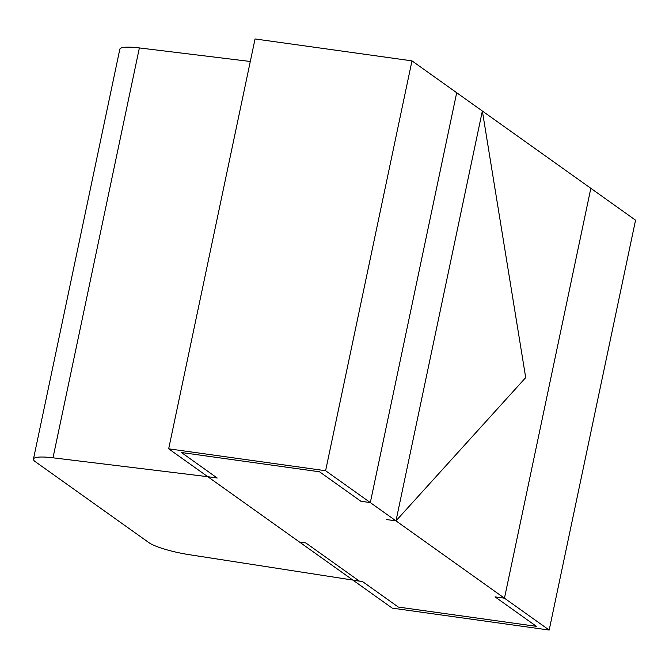 <?xml version="1.0" encoding="UTF-8"?>
<svg xmlns="http://www.w3.org/2000/svg" width="669" height="669" viewBox="0 0 669 669"><rect width="100%" height="100%" fill="white"/><g stroke="black" fill="none" stroke-linecap="round" stroke-linejoin="round"><path stroke-width="1" d="M188.85 554.618L362.539 581.57L398.314 607.067L536.413 626.343L495.043 596.865L504.459 598.186L549.182 630.047L635.55 220.185L590.836 188.315L504.459 598.186L325.602 470.725L168.672 448.815L207.8 476.696L53.002 457.805A34.027 5.912 -168.1 0 0 33.45 459.085A34.027 5.912 -168.1 0 0 35.357 461.727L148.928 542.659A34.027 5.912 -168.1 0 0 188.85 554.618M250.298 61.481L139.369 47.934L53.002 457.805M168.672 448.815L255.048 38.953L411.979 60.862L590.836 188.315L504.459 598.186L495.043 596.865L536.413 626.343L398.314 607.067L362.539 581.57L353.123 580.257L299.553 542.091L305.833 542.96L359.404 581.135L353.123 580.257L207.8 476.696L217.216 478.017L207.8 476.696L392.251 608.138L549.182 630.047M33.45 459.085L119.818 49.222A34.027 5.912 11.9 0 1 139.369 47.934M217.216 478.017L181.441 452.52L319.539 471.796L360.9 501.273L370.317 502.586L456.693 92.723L370.317 502.586L360.9 501.273L319.539 471.796L181.441 452.52L217.216 478.017M411.979 60.862L325.602 470.725M395.981 520.875L482.357 111.012L525.7 377.609L395.981 520.875L386.565 519.562"/></g></svg>

